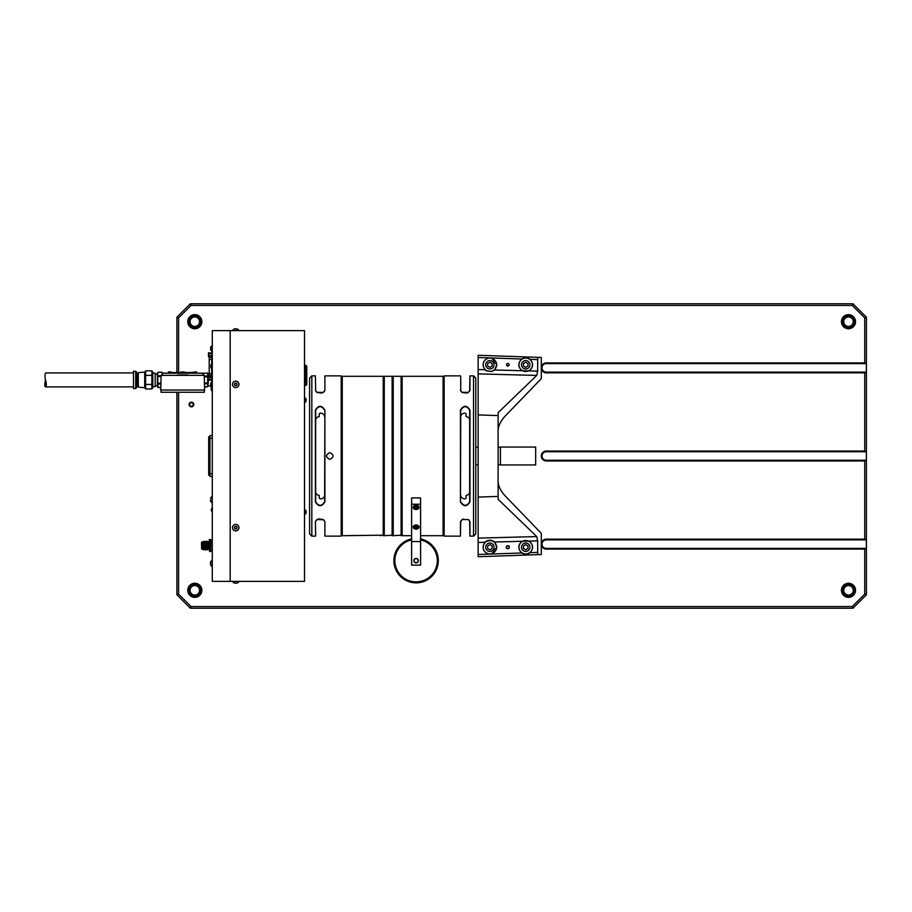 <?xml version="1.0" encoding="UTF-8"?>
<svg xmlns="http://www.w3.org/2000/svg" width="912" height="912" viewBox="0 0 912 912"><rect width="100%" height="100%" fill="white"/><g stroke="black" fill="none" stroke-linecap="round" stroke-linejoin="round"><path stroke-width="1.37" d="M478.139 369.554L484.956 369.736C481.616 364.321 482.87 360.365 488.718 357.88L478.139 357.504L478.139 538.126L536.758 536.564L537.658 540.862L529.051 541.09C533.383 544.601 533.725 548.465 530.089 552.683L537.658 552.41L538.262 554.633L478.139 556.73L541.295 554.53L541.295 533.349L504.587 495.319C500.654 490.838 498.499 486.358 498.112 481.889M478.139 355.27L478.139 357.504L478.139 355.27L541.295 357.47L541.295 378.651L504.587 416.681C500.654 421.162 498.499 425.642 498.112 430.111M486.335 370.796L484.956 369.736A7 7 0 0 0 486.335 370.796L491.659 371.537L494.543 369.987L496.88 364.777L491.534 357.971L488.718 357.88M509.329 547.223C508.303 549.058 507.277 549.058 506.251 547.223A1.539 1.539 0 0 1 508.565 545.889A1.539 1.539 0 0 1 508.565 548.557A1.539 1.539 0 0 1 506.251 547.223C507.277 545.399 508.303 545.399 509.329 547.223M529.051 541.09L522.029 541.272C517.868 545.068 517.765 548.967 521.71 552.968C524.548 554.724 527.341 554.621 530.089 552.683M491.534 554.029L496.88 547.223L494.543 542.013A7 7 0 0 0 484.956 542.264C481.616 547.679 482.87 551.635 488.718 554.12L521.71 552.968M522.029 541.272L494.543 542.013L491.659 540.463L486.335 541.204L484.956 542.264L478.139 542.446L478.139 554.496L488.718 554.12M478.139 538.126L478.139 542.446M537.658 552.41L537.658 540.862M478.139 556.73L478.139 554.496L478.139 556.73M541.295 554.53L538.262 554.633M536.758 536.564L498.112 499.309L498.112 496.402L478.139 497.074M529.051 370.91C533.383 367.399 533.725 363.535 530.089 359.317C527.341 357.379 524.548 357.276 521.71 359.032C517.765 363.033 517.868 366.932 522.029 370.728L537.658 371.138L536.758 375.436L498.112 412.691L498.112 496.402M538.262 357.367L537.658 359.59L530.089 359.317M537.658 371.138L537.658 359.59M509.329 364.777C505.943 369.565 505.943 359.978 509.329 364.777M525.7 371.492A6.715 6.715 0 0 0 531.525 361.414A6.715 6.715 0 0 0 519.886 361.414A6.715 6.715 0 0 0 525.7 371.492M525.7 368.972A4.195 4.195 0 0 0 529.336 362.68A4.195 4.195 0 0 0 522.063 362.68A4.195 4.195 0 0 0 525.7 368.972M525.7 362.189L523.465 363.478L523.465 366.065L525.7 367.354L527.945 366.065L527.945 363.478L525.7 362.189M507.79 366.008A1.231 1.231 0 0 0 508.862 364.162A1.231 1.231 0 0 0 506.73 364.162A1.231 1.231 0 0 0 507.79 366.008M416.1 558.589A2.052 2.052 0 0 0 414.322 561.667A2.052 2.052 0 0 0 417.878 561.667A2.052 2.052 0 0 0 416.1 558.589M416.1 558.406A2.234 2.234 0 0 1 418.038 561.758A2.234 2.234 0 0 1 414.162 561.758A2.234 2.234 0 0 1 416.1 558.406M419.041 507.425A2.941 2.075 180 0 0 416.1 505.351A2.941 2.075 180 0 0 413.17 507.425A2.941 2.075 180 0 0 416.1 509.5A2.941 2.075 180 0 0 419.041 507.425M419.041 527.056A2.941 2.075 180 0 0 416.1 524.981A2.941 2.075 180 0 0 413.17 527.056A2.941 2.075 180 0 0 416.1 529.131A2.941 2.075 180 0 0 419.041 527.056M411.62 504.256L411.62 497.929L420.58 497.929L420.58 504.256L411.62 504.256L411.62 565.121L420.58 565.121L420.58 541.557L411.62 541.557M420.58 504.256L420.58 541.557M416.1 562.875A2.234 2.234 0 0 0 418.038 559.523A2.234 2.234 0 0 0 414.162 559.523A2.234 2.234 0 0 0 416.1 562.875M417.502 525.722L414.709 525.722L414.709 526.862L416.1 527.432L417.502 526.862L417.502 525.722L417.502 526.862M414.709 525.722L414.709 526.862M415.245 525.506L416.955 525.506M416.1 525.848L416.1 527.432M413.307 526.418A2.793 1.984 180 0 0 416.1 528.276A2.793 1.984 180 0 0 418.893 526.418M417.502 506.092L414.709 506.092L414.709 507.232L416.1 507.802L417.502 507.232L417.502 506.092L417.502 507.232M414.709 506.092L414.709 507.232M415.245 505.875L416.1 506.228L416.1 507.802M416.1 506.228L416.955 505.875M413.307 506.787A2.793 1.984 180 0 0 416.1 508.645A2.793 1.984 180 0 0 418.893 506.787M416.1 581.856A21.215 21.215 0 0 0 420.58 539.904A21.238 21.238 0 0 1 433.702 572.542A21.238 21.238 0 0 1 398.51 572.542A21.238 21.238 0 0 1 411.62 539.881A21.215 21.215 0 0 0 416.1 581.856M420.58 538.889A22.207 22.207 0 0 1 434.534 573.021A22.207 22.207 0 0 1 397.666 573.021A22.207 22.207 0 0 1 411.62 538.889M411.62 538.981A22.116 22.116 0 0 0 397.746 572.975A22.116 22.116 0 0 0 434.465 572.975A22.116 22.116 0 0 0 420.58 538.981M304.517 581.366L230.189 581.366L230.189 330.634L230.189 581.366L212.279 581.354L212.279 330.634L304.517 330.634L304.517 581.366M238.978 581.366L232.514 581.719L234.464 583.167M234.931 583.167L237.086 583.167L234.395 583.167L232.549 581.719M232.526 527.284A3.238 3.238 0 0 0 237.052 530.59A3.238 3.238 0 0 0 237.656 525.027A3.238 3.238 0 0 0 232.526 527.284A3.238 3.238 0 0 0 237.052 530.59A3.238 3.238 0 0 0 237.656 525.027A3.238 3.238 0 0 0 232.526 527.284M237.029 527.774L236.504 526.589L235.216 526.452L234.452 527.501L234.977 528.675L236.265 528.812L237.029 527.774M232.594 383.61A3.238 3.238 0 0 0 236.664 387.463A3.238 3.238 0 0 0 237.964 382.014A3.238 3.238 0 0 0 232.594 383.61A3.238 3.238 0 0 0 236.664 387.463A3.238 3.238 0 0 0 237.964 382.014A3.238 3.238 0 0 0 232.594 383.61M236.995 384.67L236.63 383.428L235.376 383.131L234.487 384.066L234.851 385.297L236.105 385.605L236.995 384.67M232.514 330.634L238.978 330.281L237.086 328.833L234.395 328.833L237.086 328.833L238.978 330.634M236.915 328.833L235.855 328.833M306.751 384.59L306.751 366.236L305.851 365.336L305.851 385.48L306.751 384.59L306.751 369.816M305.851 365.336L304.517 365.336M212.143 391.351L211.242 389.971L211.242 387.121M211.242 382.504L210.672 385.081M212.279 391.202L211.516 387.155M133.483 372.917L45.6 372.917C44.62 374.718 44.905 378.697 46.421 384.83L45.6 386.882C44.483 386.471 44.483 384.134 45.6 379.894M46.364 383.838L45.908 381.182M145.612 370.853L151.871 370.853L151.871 388.945L145.612 388.945L145.612 370.853L144.712 372.187M145.612 375.368L151.871 375.368M145.612 384.419L151.871 384.419M138.271 373.76L137.096 373.76L137.096 386.027L138.271 386.027M138.271 387.11L138.271 372.689L144.712 372.062L144.712 387.737L138.271 387.11M151.871 370.853L152.771 372.187L152.771 387.6L151.871 388.945M135.717 371.252L133.483 371.252L133.483 388.535L135.717 388.535L135.717 371.252L136.618 372.153L136.618 387.646L135.717 388.535M136.618 374.809L136.618 384.978L136.618 374.809M160.808 387.395L157.913 387.395L157.639 373.225M160.9 384.032L157.913 384.032L157.639 384.853M157.594 385.046L157.537 385.708M157.913 372.404L162.085 372.404L162.37 373.213M157.594 373.418L157.537 374.08M152.771 373.179L155.188 373.179L155.188 386.608L152.771 386.608M155.188 386.608L155.188 373.179M155.633 374.08L157.423 374.08M162.553 373.339L162.04 372.278L157.97 372.278L157.423 373.396L157.423 386.403L157.97 387.509L160.808 387.509M187.735 373.179L188.191 372.552L185.774 372.552L187.735 372.552M177.623 373.179L177.623 372.552L171.49 372.552L171.49 373.179M196.741 373.179L196.741 371.925L194.404 371.925L194.404 373.179M194.142 372.199L194.142 373.179L194.404 371.925M194.142 372.29L194.142 373.179L194.142 372.29L188.191 372.552L188.191 373.179M177.167 373.179L177.167 372.552M182.674 371.925A7.969 7.969 0 0 1 186.971 373.179A7.969 7.969 0 0 0 178.387 373.179A7.969 7.969 0 0 1 182.674 371.925M171.217 373.179L171.217 372.199L171.217 373.179M168.355 372.199L168.617 373.179M204.242 376.086L207.651 376.086L207.651 373.042L207.651 386.745L204.527 386.745M207.651 373.042L202.92 373.384M202.738 373.852L203.045 372.928M209.224 373.874L207.936 373.852L207.936 385.936L208.472 380.133L211.744 380.133L211.744 368.414M208.472 373.852L208.472 376.268L210.854 376.268M204.345 390.017L204.345 392.251L161.014 392.251L161.014 390.017M161.128 375.356L160.74 390.017L204.619 390.017L204.231 375.356L201.985 373.179L163.373 373.179L161.128 375.356L204.231 375.356M177.749 374.969L187.598 374.969M489.881 368.972A4.195 4.195 0 0 0 493.517 362.68A4.195 4.195 0 0 0 486.256 362.68A4.195 4.195 0 0 0 489.881 368.972M492.127 366.065L492.127 363.478L489.881 362.189L487.646 363.478L487.646 366.065L489.881 367.354L492.127 366.065M525.7 551.429A4.195 4.195 0 0 0 529.336 545.125A4.195 4.195 0 0 0 522.063 545.125A4.195 4.195 0 0 0 525.7 551.429M527.945 545.935L525.7 544.646L523.465 545.935L523.465 548.522L525.7 549.811L527.945 548.522L527.945 545.935M489.881 551.429A4.195 4.195 0 0 0 493.517 545.125A4.195 4.195 0 0 0 486.256 545.125A4.195 4.195 0 0 0 489.881 551.429M492.127 548.522L492.127 545.935L489.881 544.646L487.646 545.935L487.646 548.522L489.881 549.811L492.127 548.522M490.759 371.435A6.715 6.715 0 0 0 495.854 361.688A6.715 6.715 0 0 0 484.967 360.206A6.715 6.715 0 0 0 487.259 370.956M525.7 553.937A6.715 6.715 0 0 0 531.525 543.871A6.715 6.715 0 0 0 519.886 543.871A6.715 6.715 0 0 0 525.7 553.937M487.259 541.044A6.715 6.715 0 0 0 489.881 553.937A6.715 6.715 0 0 0 496.584 547.667A6.715 6.715 0 0 0 490.759 540.565M306.067 511.484L306.067 512.453M304.517 509.17L306.067 510.891M304.779 509.17L304.779 514.756L306.067 513.034M306.067 399.547L306.067 400.516M304.517 397.244L306.067 398.966M304.779 397.244L304.779 402.83L306.067 401.109M194.826 326.439A4.754 4.754 0 0 0 198.941 319.303A4.754 4.754 0 0 0 190.699 319.303A4.754 4.754 0 0 0 194.826 326.439A4.754 4.754 0 0 0 198.941 319.303A4.754 4.754 0 0 0 190.699 319.303A4.754 4.754 0 0 0 194.826 326.439M848.491 595.069A4.754 4.754 0 0 0 852.606 587.932A4.754 4.754 0 0 0 844.375 587.932A4.754 4.754 0 0 0 848.491 595.069A4.754 4.754 0 0 0 852.606 587.932A4.754 4.754 0 0 0 844.375 587.932A4.754 4.754 0 0 0 848.491 595.069M848.491 326.439A4.754 4.754 0 0 0 852.606 319.303A4.754 4.754 0 0 0 844.375 319.303A4.754 4.754 0 0 0 848.491 326.439A4.754 4.754 0 0 0 852.606 319.303A4.754 4.754 0 0 0 844.375 319.303A4.754 4.754 0 0 0 848.491 326.439M194.826 595.069A4.754 4.754 0 0 0 198.941 587.932A4.754 4.754 0 0 0 190.699 587.932A4.754 4.754 0 0 0 194.826 595.069A4.754 4.754 0 0 0 198.941 587.932A4.754 4.754 0 0 0 190.699 587.932A4.754 4.754 0 0 0 194.826 595.069M865.431 548.397L866.4 548.397L866.4 539.87L546.277 539.87A4.264 4.264 0 0 0 542.013 544.133A4.264 4.264 0 0 0 546.277 548.397L865.431 548.397L864.724 549.104L546.277 549.104A4.97 4.97 0 0 1 541.306 544.133A4.97 4.97 0 0 1 546.277 539.163L864.724 539.163L864.724 460.97L546.277 460.97A4.97 4.97 0 0 1 541.306 456A4.97 4.97 0 0 1 546.277 451.03L864.724 451.03L865.431 451.736L546.277 451.736A4.264 4.264 0 0 0 542.013 456A4.264 4.264 0 0 0 546.277 460.264L865.431 460.264L864.724 460.97M865.431 460.264L866.4 460.264L866.4 451.736L865.431 451.736M865.431 372.13L866.4 372.13L866.4 363.603L546.277 363.603A4.264 4.264 0 0 0 542.013 367.867A4.264 4.264 0 0 0 546.277 372.13L865.431 372.13L864.724 372.837L546.277 372.837A4.97 4.97 0 0 1 541.306 367.867A4.97 4.97 0 0 1 546.277 362.896L864.724 362.896L865.431 363.603M191.452 406.307A1.801 1.801 0 0 0 193.013 403.617A1.801 1.801 0 0 0 189.901 403.617A1.801 1.801 0 0 0 191.452 406.307M191.452 406.843A2.326 2.326 0 0 0 193.469 403.343A2.326 2.326 0 0 0 189.434 403.343A2.326 2.326 0 0 0 191.452 406.843M848.491 327.328A5.643 5.643 0 0 0 853.381 318.858A5.643 5.643 0 0 0 843.611 318.858A5.643 5.643 0 0 0 848.491 327.328M848.491 328.73A7.045 7.045 0 0 0 854.59 318.163A7.045 7.045 0 0 0 842.392 318.163A7.045 7.045 0 0 0 848.491 328.73M848.491 595.958A5.643 5.643 0 0 0 853.381 587.499A5.643 5.643 0 0 0 843.611 587.499A5.643 5.643 0 0 0 848.491 595.958M848.491 597.36A7.045 7.045 0 0 0 854.59 586.792A7.045 7.045 0 0 0 842.392 586.792A7.045 7.045 0 0 0 848.491 597.36M194.826 595.958A5.643 5.643 0 0 0 199.705 587.499A5.643 5.643 0 0 0 189.935 587.499A5.643 5.643 0 0 0 194.826 595.958M194.826 597.36A7.045 7.045 0 0 0 200.925 586.792A7.045 7.045 0 0 0 188.716 586.792A7.045 7.045 0 0 0 194.826 597.36M194.826 327.328A5.643 5.643 0 0 0 199.705 318.858A5.643 5.643 0 0 0 189.935 318.858A5.643 5.643 0 0 0 194.826 327.328M194.826 328.73A7.045 7.045 0 0 0 200.925 318.163A7.045 7.045 0 0 0 188.716 318.163A7.045 7.045 0 0 0 194.826 328.73M864.724 451.03L864.724 372.837M864.724 362.896L864.724 317.9L852.275 305.452L191.041 305.452L178.592 317.9L178.592 372.552M178.592 392.251L178.592 594.1L191.041 606.548L852.275 606.548L864.724 594.1L864.724 549.104M864.724 539.163L865.431 539.87M864.724 594.1L866.4 594.795L852.971 608.224L190.346 608.224L176.917 594.795L178.592 594.1M866.4 548.397L866.4 594.795M852.275 606.548L852.971 608.224M191.041 606.548L190.346 608.224M176.917 372.552L176.917 317.205L178.592 317.9M176.917 594.795L176.917 392.251M176.917 317.205L190.346 303.776L191.041 305.452M190.346 303.776L852.971 303.776L852.275 305.452M864.724 317.9L866.4 317.205L866.4 363.603M852.971 303.776L866.4 317.205M866.4 372.13L866.4 451.736M866.4 460.264L866.4 539.87M401.098 535.697L401.098 376.303L393.22 376.303L393.22 535.697L401.633 535.162L402.146 376.303L402.146 535.697L411.62 535.697M383.211 535.697L383.211 376.303L342.274 376.303L342.274 535.697L383.724 535.184L384.26 376.303L384.26 535.697L392.673 535.162L392.673 376.838L393.22 535.697M420.58 535.697L443.084 535.697L443.084 376.303L402.146 376.303M411.62 498.237L411.62 523.579M420.58 523.579L420.58 498.237M404.928 376.325L404.312 376.303M392.137 535.697L392.137 376.303L384.26 376.303M381.034 535.697L380.384 535.675M535.675 464.949L535.675 447.051L500.403 447.051L500.403 464.949L535.675 464.949L535.675 447.051M500.403 464.824L498.112 464.824M478.139 464.824L475.779 464.824M392.308 376.474A4.822 3.409 -0 0 1 392.673 376.462A4.822 3.409 -0 0 1 393.049 376.474M324.626 390.575L323.224 392.502L324.455 391.282M323.315 392.445L316.692 392.251M315.746 391.054L317.068 392.502L321.526 393.072M315.404 375.858L315.666 390.575L315.404 375.858L311.824 375.858L311.824 536.142L309.578 533.908L309.578 378.092L311.824 375.858M316.977 392.445L315.404 390.347M321.776 393.015L322.78 392.707M324.626 416.659C324.387 414.538 322.973 413.353 320.374 413.079L319.246 413.786L319.246 416.567A4.48 3.671 180 0 0 315.666 420.158M324.626 410.183C321.64 405.544 318.653 405.544 315.666 410.183L315.666 501.817C318.653 506.456 321.64 506.456 324.626 501.817L324.889 410.035L324.889 501.965C321.731 506.912 318.573 506.912 315.404 501.965L315.404 410.035C318.562 405.088 321.731 405.088 324.889 410.035M315.666 491.842A4.48 3.671 180 0 0 319.246 495.433L319.246 498.214L320.374 498.921C322.973 498.647 324.387 497.462 324.626 495.341M315.404 521.653L315.666 535.868L315.404 521.653L317.068 519.498L315.837 520.718M316.977 519.555L323.6 519.749M324.547 520.946L323.224 519.498L318.767 518.928M323.315 519.555L324.889 521.641L324.889 536.142L341.202 536.142L341.202 375.858L324.889 375.858L324.889 390.347M318.516 518.985L317.513 519.293M341.202 375.858L341.202 536.142M329.802 459.363C325.47 457.117 325.47 454.883 329.802 452.637C334.134 454.871 334.134 457.117 329.802 459.363M462.532 519.316L460.731 521.425L460.457 536.142L460.457 521.653L462.042 519.555L468.369 519.555L469.954 521.653L469.954 536.142L473.533 536.142L473.533 375.858L475.779 378.092L475.779 533.908L473.533 536.142M469.954 536.142L469.68 521.425L468.278 519.498M468.369 519.555L468.985 520.011M460.811 391.054L462.133 392.502L466.591 393.072M468.278 392.502L469.68 390.575L469.954 375.858L469.954 390.347L468.278 392.502M469.954 390.347L469.509 391.282M468.369 392.445L461.746 392.251M460.731 376.132L460.731 390.575L460.731 376.132M460.457 390.347L462.042 392.445M466.841 393.015L467.845 392.707M444.144 536.142L444.144 375.858L444.144 536.142L460.457 536.142M469.954 456L469.954 501.965C466.796 506.912 463.627 506.912 460.457 501.965L460.457 410.035C463.627 405.088 466.784 405.088 469.954 410.035L469.954 456M463.353 519.042L462.749 519.224M460.731 501.817C463.718 506.456 466.705 506.456 469.68 501.817L469.68 410.183C466.693 405.544 463.718 405.544 460.731 410.183L460.457 501.965M460.731 495.341C460.97 497.462 462.384 498.647 464.983 498.921L466.1 498.214L466.1 495.433A4.48 3.671 0 0 0 469.68 491.842M469.68 420.158A4.48 3.671 0 0 0 466.1 416.567L466.1 413.786L464.983 413.079C462.384 413.353 460.97 414.538 460.731 416.659M212.279 476.486L209.954 476.486L209.954 435.514L212.279 435.514M209.954 475.118L208.7 475.118L208.7 436.882L209.954 436.882M210.478 562.396L210.478 564.79L210.478 562.396M212.279 566.683L211.926 560.219L210.478 562.111M212.279 350.892L210.672 350.071L210.672 347.027L210.672 350.071M210.672 349.718L210.672 347.369M211.744 373.498L209.224 373.498L209.224 359.419L211.744 359.419M209.224 357.265L210.854 357.265L209.224 357.265L209.224 359.419M209.224 375.619L209.224 373.498L209.224 375.356L210.854 375.322L209.224 375.619L210.854 375.619M210.934 379.187L208.472 379.187L208.472 377.237L210.854 377.237M208.472 380.133L208.472 379.187L211.744 379.164M208.472 377.237L208.472 376.268M210.854 355.669L208.472 355.669L208.472 356.638L208.472 352.773L211.812 353.206M208.472 354.711L208.472 353.742L211.744 353.742M210.854 367.433L210.854 365.473M210.854 367.456L210.854 365.028L210.854 367.456M210.467 540.668L210.661 539.585L209.258 539.585L209.258 542.002L209.464 540.668L210.467 540.668L210.661 542.002L210.661 549.081L210.467 550.415L209.464 550.415L209.258 549.081L209.464 550.415M210.467 551.498L209.464 551.498L210.661 551.498L210.467 550.415M209.464 540.668L209.464 539.585M209.258 542.002L209.258 547.964L209.464 546.63L210.467 546.63L210.467 544.453L209.464 544.453L209.258 543.13L209.258 549.081M210.661 547.964L210.467 544.453M209.464 546.63L209.464 544.453M209.258 545.547C209.258 540.406 209.258 540.406 209.258 545.547C209.258 550.677 209.258 550.677 209.258 545.547M207.776 545.969L207.776 545.114M201.495 545.547C201.495 549.434 201.495 549.434 201.495 545.547C201.495 549.434 201.495 549.434 201.495 545.547C201.495 541.648 201.495 541.648 201.495 545.547C201.495 541.648 201.495 541.648 201.495 545.547M201.495 542.264L201.62 548.967L202.555 549.07M201.62 542.116L202.202 542.013L202.202 549.07M202.202 542.013L202.555 549.172M202.555 545.547C202.555 549.856 202.555 549.856 202.555 545.547C202.555 541.226 202.555 541.226 202.555 545.547M206.967 541.637L206.443 542.617M206.272 541.876L206.397 545.547C206.511 550.996 206.625 550.996 206.739 545.547C206.956 531.799 207.172 556.331 207.389 547.747L207.571 541.99L207.708 548.465M207.263 549.765L207.366 548.465L207.366 549.776L206.876 549.389M206.659 548.465L206.055 542.207C206.203 545.923 206.351 553.436 206.488 546.573C206.636 540.326 206.773 540.383 206.91 546.721L207.332 542.537L207.765 549.366L207.149 542.617M207.537 541.466L207.754 549.389M207.765 545.148C207.605 553.652 207.446 546.812 207.286 542.15L206.819 548.967C206.671 545.08 206.511 537.373 206.363 545.034C206.203 553.538 206.044 547.063 205.873 542.207L206.351 549.389M203 545.547C203.137 540.246 203.273 540.827 203.399 547.291L203.707 541.694L204.231 549.389L203.707 541.694M204.334 542.617L204.938 549.389L204.413 541.694M205.029 542.617L205.645 549.389L205.553 541.637M204.037 541.876L204.277 545.547C204.391 550.996 204.516 550.996 204.63 545.547C204.744 540.086 204.869 540.086 204.983 545.547C205.097 550.996 205.211 550.996 205.337 545.547C205.451 540.086 205.565 540.086 205.69 545.547C205.804 550.996 205.918 550.996 206.044 545.547M204.231 549.389L204.539 548.465M204.926 549.389L205.246 548.465M205.633 549.389L205.952 548.465M203.923 545.547C203.741 557.107 203.558 541.147 203.365 541.432L203.091 542.617M203.524 549.389L203.843 548.465M202.909 545.547L203.216 549.617L202.909 545.547M203.273 548.465L203.216 549.617M207.389 549.651C207.206 549.936 207.013 533.976 206.83 545.547C206.716 550.996 206.602 550.996 206.477 545.547C206.363 540.086 206.249 540.086 206.123 545.547C206.009 550.996 205.895 550.996 205.77 545.547L205.599 541.306M206.75 548.465L206.568 549.776M206.044 548.465L205.861 549.776M205.337 548.465L205.154 549.776M205.417 545.547C205.303 550.996 205.189 550.996 205.075 545.547C204.949 540.086 204.835 540.086 204.721 545.547C204.596 550.996 204.482 550.996 204.368 545.547C204.242 540.086 204.128 540.086 204.014 545.547C203.821 558.041 203.615 538.753 203.422 541.876M204.63 548.465L204.448 549.776M203.923 548.465L203.752 549.776M210.661 540.782L210.661 542.002L210.683 540.189L212.063 540.189L212.279 550.301M207.845 541.774L207.845 549.309L209.042 549.309L209.042 541.774L207.845 541.774M212.074 550.301L210.683 550.905L210.661 549.081L210.661 550.301M210.672 386.335L210.672 383.291L210.672 386.335L210.672 383.291L211.493 382.47L211.493 387.155L210.672 385.981M212.279 387.155L211.493 387.155M210.854 355.783L210.854 357.39M211.744 356.375L211.744 364.492M210.854 377.135L210.854 375.55M210.854 376.907L210.854 377.534M211.39 377.91L211.39 374.57L211.39 377.91M212.279 511.632L212.017 507.813L211.231 510.047M212.279 507.813L211.231 510.367M210.478 500.848L210.478 499.833M212.279 502.877L211.926 496.413L210.478 498.305M211.744 355.783L212.279 353.206M211.744 380.156L211.744 381.227L212.279 380.156M211.744 353.206L211.744 352.123L211.744 353.206M521.71 359.032L491.534 357.971M494.543 369.987L522.029 370.728M536.758 375.436L478.139 373.874M498.112 415.598L478.139 414.926M234.407 527.489A1.345 1.345 0 0 0 236.288 528.869A1.345 1.345 0 0 0 236.539 526.555A1.345 1.345 0 0 0 234.407 527.489M234.441 384.055A1.345 1.345 0 0 0 236.128 385.651A1.345 1.345 0 0 0 236.664 383.393A1.345 1.345 0 0 0 234.441 384.055M157.913 376.542L161.105 376.542M157.913 383.257L160.922 383.257M157.913 375.755L161.116 375.755M193.868 373.179L193.868 372.552M186.447 373.179A7.706 7.706 0 0 0 178.912 373.179M170.954 373.179L171.217 372.199M207.651 383.713L204.448 383.713M207.651 376.861L204.265 376.861M207.651 382.937L204.425 382.937M546.277 548.397L546.277 549.104M546.277 363.603L546.277 362.896M546.277 372.13L546.277 372.837M546.277 451.736L546.277 451.03M546.277 460.264L546.277 460.97M546.277 539.87L546.277 539.163M209.954 438.193L212.279 438.193M209.954 473.795L212.279 473.795M209.954 474.001L208.7 474.001M209.954 437.999L208.7 437.999M211.493 350.892L211.493 346.195L210.672 347.027L212.279 346.195M212.279 368.414L211.39 368.414L211.39 364.492L210.854 365.028L212.279 364.492M238.978 581.719L237.086 583.167L238.978 581.719M232.514 330.281L234.395 328.833L232.514 330.281M305.851 385.48L304.517 385.48M45.6 386.882L133.483 386.882M144.712 387.6L145.612 388.945M155.633 385.719L157.423 385.719M170.954 371.925L168.617 371.925M207.617 386.87L204.539 386.87M210.672 385.867L208.472 385.936M392.137 376.303L393.22 376.303M500.403 447.176L498.112 447.176M478.139 447.176L475.779 447.176M315.404 536.142L311.824 536.142M444.144 375.858L460.457 375.858M469.954 375.858L473.533 375.858M211.926 566.683L210.478 564.79M212.279 382.47L211.493 382.47M212.017 511.632L211.231 510.446M211.926 502.877L210.478 500.996"/></g></svg>
